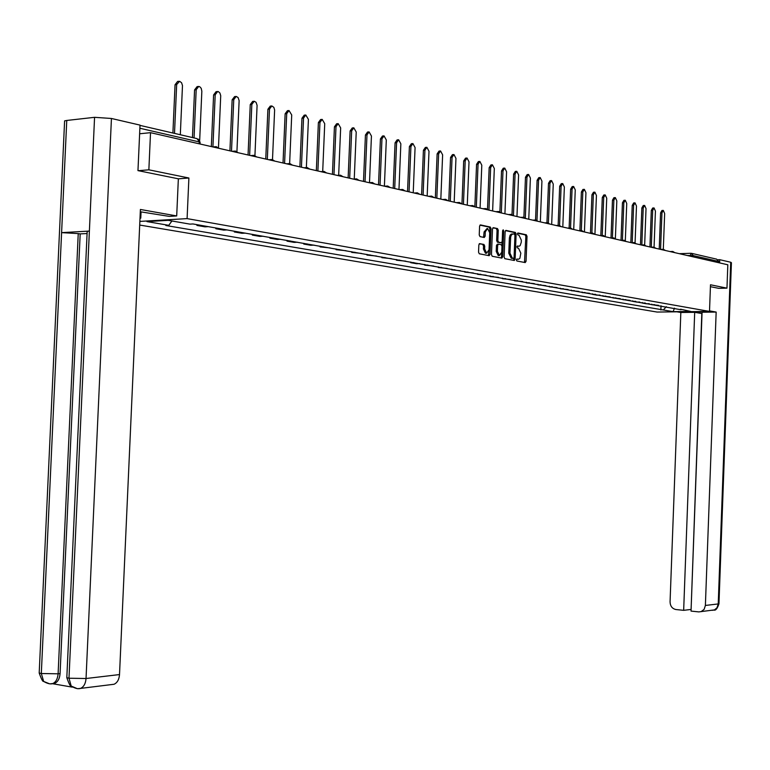 <?xml version="1.0" encoding="UTF-8"?>
<svg xmlns="http://www.w3.org/2000/svg" width="770" height="770" viewBox="0 0 770 770"><rect width="100%" height="100%" fill="white"/><g stroke="black" fill="none" stroke-linecap="round" stroke-linejoin="round"><path stroke-width="1.16" d="M516.381 259.904L516.891 260.992L525.207 262.58L526.045 261.338L527.026 236.332L526.305 234.783L518.008 232.992L517.421 233.859L517.931 234.956L519.009 235.187L521.338 240.182L521.261 242.281L520.183 245.563L519.144 246.227L517.488 246.005L516.901 246.881L517.411 247.969L518.499 248.19L520.828 253.157L519.885 258.268L518.624 259.23L516.978 259.028L516.381 259.904M479.739 243.618L478.844 244.899L478.545 252.194L479.315 253.802L489.142 255.678L490.028 254.408L491.058 228.642L490.288 227.035L480.47 224.917L479.585 226.188L479.238 234.994L480.018 236.611L484.243 237.478L485.119 236.217L485.293 231.866L487.631 228.488L489.72 232.8L489.046 249.778L486.659 253.176L484.619 248.903L484.725 246.063L483.955 244.456L479.498 243.628M486.091 253.195L485.466 253.224L483.416 248.951L483.531 246.111L482.752 244.513L483.955 244.456L479.219 243.801M187.091 218.613L188.891 178.005L148.86 169.814L150.525 132.671L727.823 264.784L726.967 288.153L710.489 284.775L709.507 311.427L187.091 218.613L139.861 221.413M504.109 257.113L504.851 258.681L514.273 260.491L515.12 259.24L516.121 234.003L515.38 232.434L505.967 230.403L505.13 231.645L504.109 257.113M501.838 258.104L492.232 256.266L491.462 254.678L492.492 228.95L493.349 227.689L497.497 228.584L498.257 230.182L497.844 240.567L498.594 242.155L501.318 242.704L502.175 241.453L502.608 230.682L503.195 229.806L503.734 230.923L502.704 256.843L501.838 258.104M139.697 225.052L657.079 312.052L709.507 311.427M148.86 169.814L138.379 170.699M150.525 132.671L139.62 133.778M692.057 253.446L716.687 259.163L718.612 261.434L693.241 255.592L687.225 255.496M718.564 262.666L718.612 261.434M718.516 288.327L726.967 288.153M658.562 305.353L651.757 304.708L651.776 304.16M654.635 304.66L651.757 304.708M642.353 302.514L642.334 303.062L646.338 303.765L649.226 303.717M645.231 303.014L642.334 303.062M632.767 300.839L632.747 301.388L636.819 302.1L639.726 302.052M635.654 301.349L632.747 301.388M622.997 299.135L622.978 299.694L630.053 300.367M625.904 299.636L622.978 299.694M613.055 297.393L613.035 297.961L620.197 298.644M615.971 297.903L613.035 297.961M602.929 295.622L602.9 296.19L610.167 296.893M605.865 296.132L602.9 296.19M592.602 293.822L592.582 294.39L596.971 295.16L599.936 295.103M595.557 294.333L592.582 294.39M582.091 291.984L582.072 292.561L589.522 293.283M585.056 292.504L582.072 292.561M571.369 290.107L571.35 290.694L578.905 291.426M574.353 290.627L571.35 290.694M560.454 288.201L560.425 288.788L568.087 289.53M563.447 288.721L560.425 288.788M549.318 286.248L549.289 286.844L557.057 287.605M552.321 286.777L549.289 286.844M537.961 284.265L537.932 284.871L545.805 285.641M540.983 284.794L537.932 284.871M526.372 282.244L526.353 282.85L534.341 283.63M529.413 282.773L526.353 282.85M514.562 280.174L514.533 280.79L522.638 281.589M517.623 280.713L514.533 280.79M502.502 278.066L502.483 278.692L510.703 279.5M505.582 278.605L502.483 278.692M490.201 275.92L490.182 276.546L498.517 277.373M493.291 276.459L490.182 276.546M477.65 273.725L477.621 274.361L486.091 275.198M480.75 274.264L477.621 274.361M464.83 271.483L464.801 272.118L473.396 272.984M467.948 272.031L464.801 272.118M451.74 269.192L451.711 269.837L460.441 270.713M454.878 269.741L451.711 269.837M438.371 266.853L438.342 267.508L447.206 268.403M441.518 267.411L438.342 267.508M424.713 264.466L424.684 265.13L433.683 266.035M427.87 265.024L424.684 265.13M410.747 262.031L410.728 262.695L416.666 263.735L419.871 263.619M413.933 262.589L410.728 262.695M396.483 259.538L396.454 260.212L405.752 261.155M399.678 260.096L396.454 260.212M381.901 256.988L381.872 257.671L391.314 258.633M385.106 257.546L381.872 257.671M366.982 254.379L366.953 255.072L376.559 256.054M370.216 254.947L366.953 255.072M351.726 251.713L351.697 252.406L361.457 253.417M354.97 252.281L351.697 252.406M336.124 248.98L336.095 249.692L346.019 250.712M339.378 249.557L336.095 249.692M320.147 246.188L320.118 246.91L330.214 247.95M323.419 246.766L320.118 246.91M303.803 243.33L303.765 244.052L310.733 245.274L314.044 245.12M307.086 243.907L303.765 244.052M287.056 240.404L287.027 241.135L294.159 242.377L297.48 242.232M290.357 240.981L287.027 241.135M269.914 237.41L269.875 238.151L277.181 239.422L280.521 239.268M273.225 237.988L269.875 238.151M252.348 234.34L252.31 235.091L259.798 236.39L263.147 236.226M255.669 234.917L252.31 235.091M234.34 231.192L234.311 231.953L241.982 233.291L245.341 233.118M237.68 231.77L234.311 231.953M215.879 227.968L215.85 228.728L223.714 230.105L227.092 229.922M219.229 228.546L215.85 228.728M196.956 224.657L196.918 225.437L204.984 226.842L208.381 226.649M200.316 225.244L196.918 225.437M177.514 221.952L186.186 223.473M680.584 309.203L690.729 311.436L673.105 311.648L663.326 309.973L666.3 306.701M171.922 220.98L168.765 225.331L165.829 225.495L663.326 309.973M168.765 225.331L146.964 221.596L168.245 220.345L189.969 224.128L192.962 223.955L681.055 309.752M188.891 178.005L178.351 178.833M661.026 305.777L660.872 310.012M673.105 311.648L674.491 308.135M516.583 259.221L517.517 259.259M518.066 246.256L517.094 246.217M524.495 262.445L525.852 236.39L525.13 234.831L517.594 233.214M514.899 234.831L514.196 232.482L505.476 230.605M513.561 260.347L513.985 257.931M513.484 258.354L514.071 257.478L514.947 235.312L514.437 234.205L512.964 233.926L511.424 234.917L510.664 236.948L509.961 253.138L512.31 258.123L513.484 258.354L512.435 258.393M512.599 233.984L511.222 234.099L510.038 235.312L509.384 237.978L510.568 237.92M512.291 258.393L511.145 258.171L508.778 253.176L509.384 237.978M492.848 227.891L497.497 228.584M500.346 242.743L497.401 242.203L496.65 240.615L497.064 230.24L496.303 228.642M502.107 241.934L501.953 245.774M501.665 252.993L501.511 256.891L502.704 256.843M497.41 251.347L499.412 255.563L501.751 252.194L501.982 246.275L501.231 244.696L498.517 244.148L497.651 245.399L497.41 251.347L496.217 251.386L498.219 255.611L498.825 255.592M497.324 244.196L498.296 244.148L497.324 244.196L496.457 245.447L497.651 245.399M496.217 251.386L496.457 245.447M501.135 257.969L501.511 256.891M487.044 228.517L484.099 231.924L485.293 231.866M483.55 237.343L484.099 231.924M489.72 232.145L489.855 228.7L489.094 227.092L479.951 225.129M488.44 255.544L488.989 250.414M663.307 249.297L664.654 213.531L663.307 210.412L661.95 212.818L660.573 249.393M659.226 249.085L660.583 212.886L661.94 210.489L663.076 210.431M654.067 247.131L655.424 211.095L654.057 207.948L652.671 210.364L651.285 247.208M649.928 246.958L651.304 210.431L652.681 208.016L653.817 207.958M644.663 244.956L646.03 208.612L644.634 205.436L643.229 207.871L641.824 244.966M640.457 244.793L641.853 207.939L643.258 205.503L644.394 205.446M684.53 311.725C694.425 312.312 701.056 312.264 704.415 311.581L704.55 311.484M676.917 311.811L680.834 312.485L694.694 312.322L683.664 610.331L675.964 609.542C672.239 608.724 670.275 606.183 670.064 601.899L680.834 312.485M702.019 313.563L694.694 312.322M730.711 262.243L731.423 262.714L718.968 603.593L718.227 603.94L716.976 607.8L714.464 609.888L698.823 611.9L691.037 611.091L702.067 312.235L716.158 312.071L705.387 605.451L718.227 603.94L730.711 262.243L719.738 259.692L719.613 262.907M709.526 310.887L716.158 312.071M718.006 259.74L719.738 259.692M701.817 313.563L691.094 609.484M690.892 609.465L683.664 610.331M701.075 611.669L704.126 609.368L705.387 605.451M718.689 288.327L710.421 286.681M87.135 232.213L87.183 231.327L89.387 231.077L94.566 117.319L111.438 118.474L140.015 125.106L137.965 170.613L178.351 178.804L176.696 215.937L169.285 216.389L140.294 211.769M176.696 215.937L140.4 209.469L119.514 674.568C119.109 679.544 117.29 682.778 114.047 684.26L111.534 684.578M141.054 211.846L140.775 218.131L140.005 218.18M140.775 218.131L140.015 217.997M64.545 122.228L64.603 120.89L66.759 120.457L61.6 232.636L78.242 233.599L58.106 673.808L60.079 673.586C59.675 678.64 57.865 681.902 54.651 683.365L52.312 683.664M94.566 117.319L66.759 120.457M66.865 676.503L66.817 677.687L68.992 678.226L89.387 231.077L61.6 232.636L41.32 673.529L43.678 681.44L49.675 683.856M52.418 683.693L72.255 687.138M87.077 233.522L80.186 233.897L60.079 673.586M80.186 233.897L78.242 233.599M76.798 688.486L77.404 688.621M111.438 118.474L86.038 678.514L68.992 678.226L71.206 686.06L77.366 688.688M635.077 242.791L636.472 206.081L635.048 202.876L633.614 205.33L632.199 242.675M630.822 242.589L632.228 205.407L633.662 202.953L634.798 202.885M625.317 240.654L626.732 203.511L625.279 200.267L623.825 202.741L622.401 240.346M621.005 240.336L622.439 202.818L623.893 200.344L625.028 200.277M615.384 238.556L616.818 200.883L615.336 197.611L613.863 200.104L612.41 237.969M611.014 238.026L612.458 200.181L613.94 197.688L615.076 197.63M605.249 236.534L606.721 198.217L605.201 194.906L603.699 197.418L602.236 235.553M600.831 235.61L602.294 197.505L603.796 194.993L604.931 194.926M594.931 234.369L596.432 195.503L594.883 192.153L593.352 194.685L591.88 233.079M590.465 233.137L591.938 194.772L593.468 192.24L594.604 192.163M584.43 231.972L585.941 192.731L584.363 189.343L582.813 191.903L581.321 230.557M579.897 230.625L581.389 191.99L582.948 189.43L584.084 189.362M573.717 229.518L575.257 189.901L573.65 186.484L572.062 189.064L570.551 227.987M569.126 228.055L570.637 189.151L572.216 186.571L573.352 186.504M562.803 227.025L564.362 187.023L562.716 183.568L561.109 186.167L559.578 225.427M558.144 225.427L559.675 186.253L561.282 183.655L562.418 183.587M551.676 224.474L553.255 184.088L551.58 180.594L549.944 183.212L548.394 222.877M546.95 222.751L548.5 183.308L550.136 180.69L551.272 180.613M540.338 221.876L541.936 181.094L540.222 177.562L538.557 180.199L536.979 220.355M535.545 219.999L537.104 180.296L538.769 177.658L539.895 177.581M528.759 219.229L530.386 178.043L528.634 174.463L526.94 177.129L525.332 217.872M523.898 217.256L525.477 177.235L527.171 174.569L528.307 174.492M516.959 216.524L518.605 174.925L516.805 171.315L515.082 174.001L513.446 215.475M512.012 214.512L513.619 174.097L515.342 171.412L516.468 171.335M504.918 213.771L506.583 171.749L504.745 168.091L502.993 170.805L501.318 212.944M499.894 211.798L501.52 170.911L503.272 168.197L504.398 168.12M492.627 210.961L494.321 168.515L492.434 164.809L490.654 167.542L488.95 210.114M487.506 209.142L489.171 167.648L490.952 164.915L492.078 164.828M480.076 208.083L481.799 165.203L479.874 161.45L478.055 164.212L476.322 207.226M474.869 206.572L476.563 164.328L478.382 161.565L479.508 161.479M467.265 205.157L469.017 161.825L467.043 158.033L465.195 160.815L463.434 204.281M461.962 203.944L463.694 160.93L465.542 158.148L466.668 158.062M454.185 202.163L455.956 158.37L453.944 154.529L452.057 157.34L450.277 201.268M448.785 200.922L450.546 157.455L452.433 154.655L453.549 154.558M440.825 199.103L442.625 154.847L440.556 150.959L438.64 153.798L436.831 198.188M435.339 197.852L437.129 153.913L439.044 151.084L440.161 150.997M427.177 195.984L429.006 151.247L426.878 147.311L424.925 150.169L423.096 195.051M421.594 194.704L423.413 150.294L425.367 147.436L426.474 147.349M413.221 192.789L415.078 147.571L412.913 143.586L410.92 146.464L409.053 191.836M407.542 191.489L409.39 146.598L411.382 143.711L412.489 143.615M398.966 189.526L400.852 143.807L398.629 139.774L396.598 142.681L394.702 188.554M393.191 188.198L395.068 142.816L397.089 139.909L398.196 139.803M384.394 186.186L386.309 139.967L384.018 135.876L381.958 138.812L380.034 185.195M378.513 184.839L380.418 138.947L382.478 136.011L383.585 135.915M369.494 182.683L371.438 136.03L369.09 131.891L366.982 134.856L365.028 181.758M363.498 181.412L365.432 135L367.54 132.026L368.637 131.93M354.248 179.054L356.221 132.007L353.805 127.81L351.669 130.804L349.676 178.245M348.136 177.889L350.109 130.948L352.256 127.955L353.343 127.859M338.656 175.329L340.658 127.897L338.174 123.643L335.999 126.665L333.968 174.646M332.428 174.299L334.43 126.819L336.615 123.787L337.703 123.681M322.697 171.508L324.728 123.681L322.178 119.369L319.954 122.42L317.894 170.969M316.345 170.613L318.385 122.584L320.609 119.523L321.687 119.417M306.364 167.591L308.414 119.379L305.796 115L303.534 118.08L301.436 167.206M299.886 166.849L301.956 118.243L304.217 115.163L305.295 115.048M289.636 163.548L291.714 114.961L289.019 110.524L286.719 113.642L284.582 163.346M283.023 162.99L285.131 113.806L287.441 110.688L288.509 110.582M272.503 159.534L274.62 109.975L273.851 107.357L271.839 105.942L269.49 109.09L267.325 159.4M265.756 159.034L267.902 109.253L270.251 106.116L271.319 106M254.937 155.53L257.093 105.336L256.064 102.323L254.235 101.245L251.838 104.422L249.634 155.347M248.056 154.991L250.25 104.595L252.637 101.419L253.705 101.303M236.929 151.584L239.133 100.581L238.065 97.52L236.188 96.433L233.753 99.638L231.501 151.199M229.922 150.843L232.145 99.821L234.581 96.616L235.649 96.491M218.468 147.734L220.72 95.711L219.883 92.958L218.372 91.64L217.689 91.495L215.205 94.739L212.915 146.935L215.388 146.714M211.327 146.579L213.598 94.931L216.072 91.688L217.14 91.563M199.671 140.592L201.846 91.207L201.211 88.319L199.757 86.731L198.708 86.433L196.186 89.715L194.059 137.926M192.462 137.56L194.569 89.907L197.091 86.635L198.15 86.5M180.315 134.74L182.48 85.586L181.576 82.736L179.602 81.283L176.667 84.556L174.501 133.393M172.903 133.017L175.05 84.758L177.61 81.447L178.678 81.312M689.93 256.112L691.277 253.272L693.241 255.592L693.193 256.862M682.085 253.58L690.902 253.282M681.19 254.11L682.018 253.58L684.029 254.764M671.96 252.002L672.826 251.472M662.556 249.846L663.442 249.316M652.979 247.651L653.884 247.122M643.22 245.428L644.144 244.889M633.287 243.147L634.23 242.608M623.161 240.837L624.114 240.288M612.843 238.469L613.815 237.92M602.323 236.063L603.314 235.514M591.601 233.608L592.611 233.06M580.667 231.106L581.697 230.548M569.511 228.555L570.57 227.997M558.135 225.947L559.212 225.389M546.527 223.29L547.624 222.732M534.688 220.586L535.804 220.018M522.599 217.814L523.735 217.246M510.25 214.994L511.415 214.416M497.651 212.106L498.844 211.529M484.773 209.161L485.995 208.583M471.625 206.148L472.867 205.571M458.189 203.078L459.459 202.491M444.454 199.93L445.753 199.343M430.411 196.716L431.739 196.129M416.05 193.434L417.407 192.837M401.363 190.075L402.749 189.468M386.338 186.638L387.762 186.032M370.957 183.116L372.411 182.509M355.22 179.516L356.712 178.9M339.108 175.83L340.629 175.214M322.601 172.047L324.16 171.431M305.68 168.178L307.278 167.562M288.355 164.212L289.992 163.587M270.588 160.141L272.262 159.515M252.368 155.973L254.09 155.347M233.676 151.7L235.447 151.064M214.503 147.311L216.312 146.675M199.17 143.798L199.247 141.921L139.87 128.253M200.036 144L200.094 142.585L196.937 138.6L140.005 125.385M516.872 259.278L518.056 259.24M518.585 246.236L517.401 246.275L518.576 246.227M525.13 234.831L526.305 234.783M525.852 236.39L527.026 236.332M524.861 261.377L526.045 261.338M514.196 232.482L515.38 232.434M514.938 234.051L516.121 234.003M513.937 259.278L515.12 259.24M508.778 253.176L509.961 253.138M512.31 258.123L511.126 258.171L512.329 258.133M497.064 230.24L498.257 230.182M496.65 240.615L497.844 240.567M497.401 242.203L498.594 242.155M500.125 242.752L501.309 242.704L500.125 242.762M502.589 230.981L503.734 230.923M483.531 246.111L484.725 246.063M483.416 248.951L484.619 248.903M483.926 236.265L485.119 236.217M489.094 227.092L490.288 227.035M489.855 228.7L491.058 228.642M488.825 254.447L490.028 254.408M660.583 212.886L661.95 212.818M651.304 210.431L652.671 210.364M641.853 207.939L643.229 207.871M718.968 603.767C717.371 608.56 715.705 610.658 713.954 610.071L711.932 610.321M78.425 688.592L80.532 688.409C83.786 686.898 85.624 683.596 86.038 678.514L119.514 674.568M50.676 683.77L54.651 683.365M39.251 671.883L39.193 673.009L41.32 673.529L58.106 673.808C57.644 678.967 55.825 682.23 52.668 683.606C50.454 684.366 47.461 683.644 43.678 681.44M49.193 683.683L49.703 683.799M632.228 205.407L633.614 205.33M622.439 202.818L623.825 202.741M612.458 200.181L613.863 200.104M602.294 197.505L603.699 197.418M591.938 194.772L593.352 194.685M581.389 191.99L582.813 191.903M570.637 189.151L572.062 189.064M559.675 186.253L561.109 186.167M548.5 183.308L549.944 183.212M537.104 180.296L538.557 180.199M525.477 177.235L526.94 177.129M513.619 174.097L515.082 174.001M501.52 170.911L502.993 170.805M489.171 167.648L490.654 167.542M476.563 164.328L478.055 164.212M463.694 160.93L465.195 160.815M450.546 157.455L452.057 157.34M437.129 153.913L438.64 153.798M423.413 150.294L424.925 150.169M409.39 146.598L410.92 146.464M395.068 142.816L396.598 142.681M380.418 138.947L381.958 138.812M365.432 135L366.982 134.856M350.109 130.948L351.669 130.804M334.43 126.819L335.999 126.665M318.385 122.584L319.954 122.42M301.956 118.243L303.534 118.08M285.131 113.806L286.719 113.642M267.902 109.253L269.49 109.09M250.25 104.595L251.838 104.422M232.145 99.821L233.753 99.638M213.598 94.931L215.205 94.739M194.569 89.907L196.186 89.715M175.05 84.758L176.667 84.556M681.787 253.59L679.284 253.677M674.818 252.656L672.797 251.463M672.557 251.472L670.044 251.559M665.444 250.51L663.403 249.307M663.163 249.316L660.641 249.413M655.905 248.325L653.846 247.112M653.595 247.122L651.064 247.218M646.184 246.102L644.105 244.879M643.845 244.889L641.314 244.985M636.27 243.83L634.182 242.598M633.922 242.608L631.381 242.714M626.183 241.52L624.075 240.278M623.796 240.288L621.255 240.394M615.894 239.172L613.777 237.92M613.488 237.93L610.937 238.036M605.413 236.765L603.266 235.505M602.977 235.514L600.417 235.63M594.719 234.321L592.563 233.05M592.265 233.06L589.695 233.175M583.824 231.828L581.648 230.538M581.34 230.557L578.761 230.673M572.707 229.287L570.512 227.987M570.195 227.997L567.615 228.122M561.369 226.688L559.155 225.379M558.827 225.398L556.248 225.514M549.799 224.041L547.566 222.722M547.229 222.732L544.64 222.867M537.999 221.346L535.747 220.008M535.391 220.018L532.801 220.153M525.949 218.584L523.677 217.236M523.311 217.256L520.712 217.39M513.648 215.773L511.357 214.406M510.982 214.426L508.383 214.56M501.078 212.895L498.768 211.519M498.382 211.538L495.784 211.683M488.247 209.96L485.918 208.564M485.524 208.593L482.915 208.737M475.148 206.957L472.79 205.552M472.376 205.58L469.767 205.725M461.75 203.896L459.382 202.472M458.949 202.5L456.341 202.654M448.063 200.758L445.666 199.324M445.224 199.353L442.615 199.517M434.068 197.563L431.652 196.109M431.19 196.138L428.582 196.302M419.756 194.281L417.321 192.818M416.839 192.847L414.231 193.02M405.126 190.931L402.652 189.459M402.161 189.487L399.563 189.661M390.149 187.505L387.656 186.013M387.146 186.051L384.548 186.225M374.826 184.001L372.305 182.49M371.775 182.528L369.186 182.711M359.138 180.411L356.597 178.881M356.048 178.919L353.459 179.112M343.083 176.734L340.504 175.194M339.936 175.233L337.356 175.425M326.634 172.971L324.026 171.412M323.439 171.45L320.859 171.652M309.781 169.111L307.153 167.533M306.537 167.581L303.967 167.783M292.513 165.165L289.847 163.558M289.212 163.615L286.652 163.817M274.813 161.113L272.118 159.486M271.454 159.544L268.913 159.765M256.66 156.955L253.927 155.319M253.243 155.376L250.712 155.598M238.036 152.701L235.274 151.035M234.561 151.103L232.04 151.324M218.93 148.321L216.129 146.637M200.094 142.2L198.217 139.052M498.219 255.611L499.412 255.563M485.466 253.224L486.659 253.176M64.603 120.89L39.193 673.009C41.416 679.265 42.889 682.037 43.592 681.325M87.183 231.327L66.817 677.687C69.031 683.952 70.503 686.744 71.206 686.06M71.302 686.166C75.152 688.457 78.222 689.208 80.532 688.409L114.047 684.26"/></g></svg>
